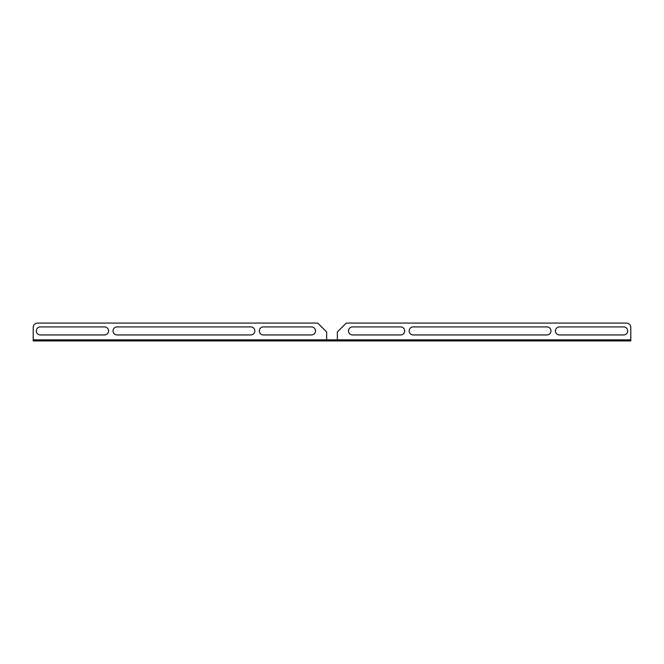 <?xml version="1.0" encoding="UTF-8"?>
<svg xmlns="http://www.w3.org/2000/svg" width="664" height="664" viewBox="0 0 664 664"><rect width="100%" height="100%" fill="white"/><g stroke="black" fill="none" stroke-linecap="round" stroke-linejoin="round"><path stroke-width="1" d="M626.343 339.852L630.8 339.852L630.8 340.922L626.343 340.922L626.343 339.852L37.657 339.852L37.657 340.922L33.2 340.922L33.2 339.852L37.657 339.852M626.343 340.922L37.657 340.922M337.353 339.852L337.353 332L346.268 323.077L626.343 323.077A4.457 4.457 0 0 1 630.8 327.543L630.8 339.852M352.518 326.912L400.683 326.912A4.017 4.017 0 0 1 404.691 330.929A4.017 4.017 0 0 1 400.683 334.947L352.518 334.947A4.017 4.017 0 0 1 348.5 330.929A4.017 4.017 0 0 1 352.518 326.912M546.962 334.947L413.166 334.947A4.017 4.017 0 0 1 409.157 330.929A4.017 4.017 0 0 1 413.166 326.912L546.962 326.912A4.017 4.017 0 0 1 550.971 330.929A4.017 4.017 0 0 1 546.962 334.947M623.662 334.947L559.445 334.947A4.017 4.017 0 0 1 555.428 330.929A4.017 4.017 0 0 1 559.445 326.912L623.662 326.912A4.017 4.017 0 0 1 627.679 330.929A4.017 4.017 0 0 1 623.662 334.947M33.2 339.852L33.2 327.543A4.457 4.457 0 0 1 37.657 323.077L317.732 323.077L326.647 332L326.647 339.852M263.317 326.912L311.482 326.912A4.017 4.017 0 0 1 315.5 330.929A4.017 4.017 0 0 1 311.482 334.947L263.317 334.947A4.017 4.017 0 0 1 259.309 330.929A4.017 4.017 0 0 1 263.317 326.912M250.834 334.947L117.038 334.947A4.017 4.017 0 0 1 113.029 330.929A4.017 4.017 0 0 1 117.038 326.912L250.834 326.912A4.017 4.017 0 0 1 254.843 330.929A4.017 4.017 0 0 1 250.834 334.947M104.555 334.947L40.338 334.947A4.017 4.017 0 0 1 36.321 330.929A4.017 4.017 0 0 1 40.338 326.912L104.555 326.912A4.017 4.017 0 0 1 108.572 330.929A4.017 4.017 0 0 1 104.555 334.947"/></g></svg>
